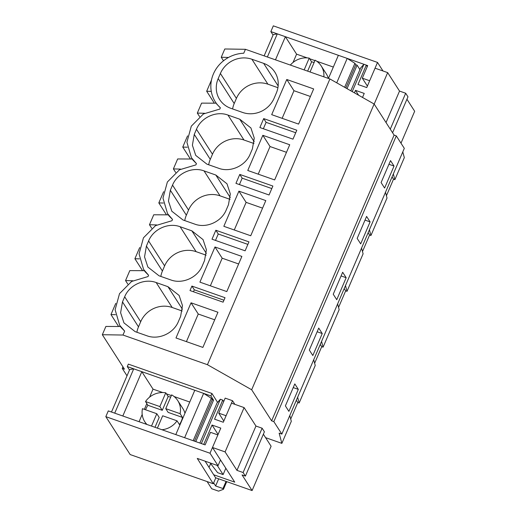 <?xml version="1.0" encoding="UTF-8"?>
<svg xmlns="http://www.w3.org/2000/svg" width="517" height="517" viewBox="0 0 517 517"><rect width="100%" height="100%" fill="white"/><g stroke="black" fill="none" stroke-linecap="round" stroke-linejoin="round"><path stroke-width="0.78" d="M263.696 118.593L259.87 127.531L292.977 139.157L294.897 134.691L296.81 130.219L263.696 118.593L266.1 122.335L295.73 132.74M266.1 122.335L263.347 128.752M271.625 420.844L394.096 135.105L374.134 104.02L251.669 389.76L271.625 420.844L273.836 421.62L281.843 434.086L279.135 433.136L281.855 443.366L265.589 437.653M120.474 326.505L105.882 326.44L102.334 334.719L124.455 369.17L122.245 368.395L122.93 366.799M115.776 303.356L110.968 314.569L118.626 326.492M144.398 270.675L129.806 270.611L125.541 280.576L127.802 284.098M139.7 247.527L134.898 258.739L142.556 270.662M168.329 214.846L153.736 214.781L149.465 224.746L151.727 228.268M163.63 191.697L158.822 202.91L166.48 214.839M192.259 159.016L177.667 158.952L173.395 168.917L175.657 172.439M187.561 135.868L182.753 147.08L190.411 159.01M216.184 103.187L201.591 103.122L197.32 113.087L199.588 116.609M211.485 80.038L206.677 91.257L214.335 103.18M215.376 101.933A32.636 30.406 -32.7 0 0 220.378 107.788L216.797 104.143L215.376 101.933A32.636 30.406 -32.7 0 1 215.227 70.338A32.636 30.406 -32.7 0 1 243.753 53.238L245.446 49.302L224.798 48.979L221.25 57.258L223.512 60.786M220.378 107.788L219.828 109.068L203.401 113.966L191.303 126.167L186.908 142.259L191.452 157.756L196.447 163.611L195.898 164.897L179.47 169.796L167.372 181.997L162.984 198.089L167.521 213.586L172.523 219.441L171.967 220.727L155.546 225.625L143.448 237.826L139.054 253.918L143.59 269.415L148.592 275.27L148.043 276.556L131.615 281.455L119.517 293.65L115.123 309.748L119.666 325.245L124.662 331.1L122.975 335.035L207.44 364.698L251.669 389.76M197.32 113.087L204.596 113.281M386.425 195.743L393.515 179.199L392.06 176.937M385.495 192.253L387.02 197.998L370.941 235.506L369.584 235.028L368.13 232.766M310.42 96.485L293.973 90.714L282.14 118.322M232.605 108.938A24.48 22.806 -32.7 0 1 234.207 103.529L236.405 98.404A24.48 22.806 -32.7 0 1 267.903 84.174L277.92 87.69M393.34 173.938L394.872 179.677L393.515 179.199M402.795 151.888L404.32 157.627L394.872 179.677M394.032 166.067L384.609 188.046L381.094 182.572L390.516 160.593L394.032 166.067L388.939 164.277M286.767 79.489L271.69 114.658L298.587 124.099L313.657 88.93L286.767 79.489L293.973 90.714M242.622 112.454A24.48 22.806 -32.7 0 0 274.12 98.23L276.317 93.099A24.48 22.806 -32.7 0 0 274.837 72.121A24.48 22.806 -32.7 0 0 263.664 63.371L251.889 59.235A24.48 22.806 -32.7 0 0 220.391 73.466L218.193 78.59A24.48 22.806 -32.7 0 0 219.673 99.568A24.48 22.806 -32.7 0 0 230.847 108.324L242.622 112.454M221.25 57.258L228.527 57.452M206.677 91.257L211.279 91.38M245.446 49.302L329.911 78.959L374.134 104.02M394.096 135.105L396.3 135.881L404.307 148.353L281.843 434.086M127.008 375.814L122.245 368.395M313.709 359.742L315.234 365.48L299.162 402.995L297.798 402.517L296.344 400.248M290.709 419.061L297.798 402.517M289.779 415.565L291.31 421.31L281.855 443.366M362.495 251.572L369.584 235.028M361.564 248.082L363.096 253.821L347.017 291.336L345.66 290.858L344.199 288.596M338.564 307.402L345.66 290.858M337.633 303.912L339.165 309.651L331.126 328.411L323.086 347.166L321.729 346.687L320.275 344.419M314.64 363.231L321.729 346.687M369.416 229.768L370.941 235.506M396.3 135.881L273.836 421.62M346.177 277.719L336.754 299.698L333.239 294.231L342.661 272.252L346.177 277.719L341.084 275.936M370.101 221.89L366.592 216.423L357.169 238.402L360.685 243.875L370.101 221.89L365.008 220.106M318.731 328.075L322.246 333.549L312.824 355.528L309.315 350.061L318.731 328.075M298.315 389.379L294.806 383.905L285.384 405.884L288.9 411.358L298.315 389.379L293.223 387.588M329.911 78.959L207.44 364.698M223.111 302.174L189.998 290.548L191.91 286.075L225.024 297.708L223.111 302.174M170.339 190.25L168.464 201.074L171.818 211.227L182.992 219.977L194.767 224.113C206.432 228.559 221.535 221.735 226.265 209.883L228.462 204.758L230.33 193.933L226.982 183.781L215.809 175.024L204.034 170.894C192.363 166.448 177.266 173.273 172.536 185.118L170.339 190.25L186.353 215.188A24.48 22.806 -32.7 0 0 184.75 220.597M239.772 174.423L235.939 183.361L269.053 194.987L272.886 186.049L239.772 174.423L242.169 178.165L271.806 188.569M262.836 135.318L289.727 144.76L274.656 179.929L247.766 170.487L262.836 135.318L270.042 146.537L286.489 152.315M250.189 154.06L252.386 148.928L254.261 138.104L250.913 127.951L239.733 119.194L227.958 115.065C216.293 110.619 201.191 117.443 196.466 129.295L194.263 134.42L192.395 145.245L195.743 155.397L206.923 164.154L218.697 168.283C230.362 172.73 245.465 165.905 250.189 154.06M180.103 226.724C168.439 222.278 153.336 229.096 148.605 240.948L146.408 246.079L144.54 256.904L147.888 267.056L159.062 275.807L170.836 279.943C182.507 284.389 197.604 277.564 202.334 265.712L204.532 260.587L206.406 249.763L203.052 239.61L191.878 230.853L180.103 226.724L196.117 251.663L206.134 255.178M214.982 246.977L241.872 256.419L226.801 291.582L199.905 282.14L214.982 246.977L222.187 258.196L238.634 263.974M213.928 234.718L215.841 230.252L248.955 241.878L245.123 250.816L212.009 239.19L213.928 234.718M180.607 316.417L182.475 305.592L179.128 295.44L167.947 286.683L156.173 282.547C144.508 278.107 129.405 284.925 124.681 296.777L122.484 301.909L120.61 312.733L123.957 322.886L135.137 331.636L146.912 335.772C158.577 340.218 173.68 333.394 178.404 321.542L180.607 316.417M191.051 302.8L217.948 312.249L202.871 347.411L175.98 337.969L191.051 302.8L198.257 314.026L214.704 319.803M238.906 191.148L223.835 226.31L250.726 235.758L265.803 200.59L238.906 191.148L246.118 202.367L262.565 208.144M297.63 397.25L299.162 402.995M124.662 331.1L121.088 327.455L119.666 325.245M125.541 280.576L132.811 280.77M110.968 314.569L115.562 314.691M136.895 332.257A24.48 22.806 -32.7 0 1 138.498 326.847L140.695 321.716A24.48 22.806 -32.7 0 1 172.187 307.492L182.204 311.008M186.424 341.64L198.257 314.026M102.334 334.719L122.975 335.035M143.59 269.415L145.012 271.625L148.592 275.27M129.496 370.017L127.285 366.572L128.339 364.117L211.931 393.469L217.56 402.375M223.816 421.045L218.736 413.141L225.173 398.122L232.534 400.707L234.873 404.352M239.423 184.582L242.169 178.165M191.452 157.756L192.867 159.973L196.447 163.611M173.395 168.917L180.666 169.111M258.209 174.151L270.042 146.537M208.681 164.768A24.48 22.806 -32.7 0 1 210.277 159.359L212.481 154.234A24.48 22.806 -32.7 0 1 243.972 140.004L253.989 143.519M182.753 147.08L187.348 147.203M345.485 285.597L347.017 291.336M215.492 240.411L218.245 233.988L247.876 244.392M167.521 213.586L168.943 215.802L172.523 219.441M149.465 224.746L156.741 224.94M215.841 230.252L218.245 233.988M234.279 229.981L246.118 202.367M186.353 215.188L188.55 210.064A24.48 22.806 -32.7 0 1 220.048 195.833L230.059 199.349M158.822 202.91L163.417 203.032M321.561 341.42L323.086 347.166M193.481 291.769L194.314 289.817L223.945 300.222M191.91 286.075L194.314 289.817M210.354 285.811L222.187 258.196M196.117 251.663A24.48 22.806 -32.7 0 0 164.619 265.887L162.422 271.018A24.48 22.806 -32.7 0 0 160.826 276.427M322.246 333.549L317.154 331.759M134.898 258.739L139.493 258.862M328.45 78.448L338.37 55.306L347.198 58.408L354.914 63.326L355.806 64.715L357.118 65.174L347.049 88.672M367.387 86.074L362.307 78.17L367.69 65.601L270.856 31.602L273.066 35.046M357.118 65.174L359.929 69.621M362.307 78.17L369.668 80.755L377.513 62.434L383 70.978M270.856 31.602L273.319 25.85L377.513 62.434M218.736 413.141L226.097 415.726L232.534 400.707M127.285 366.572L210.884 395.925L213.547 400.145L212.241 399.686L211.343 398.297L203.627 393.379L194.799 390.277L175.799 434.603L184.634 437.705L203.627 393.379M195.775 441.615L213.547 400.145M205.126 444.898L108.286 410.899L105.823 416.65L210.018 453.235L217.87 434.92L210.509 432.335L205.126 444.898M105.823 416.65L130.161 454.559L213.269 483.738L215.738 477.986L205.107 461.17M213.269 483.738L197.268 458.417L218.025 465.707L210.018 453.235M218.025 465.707L220.494 459.956M210.884 395.925L211.931 393.469M392.577 132.746L407.978 96.815L405.677 93.234L399.525 91.076L387.672 72.619L375.051 68.186L366.747 87.56L357.997 84.491L366.301 65.116L363.923 64.282L352.219 91.599M406.937 99.232L414.666 111.265L400.992 143.183M264.142 55.868L273.235 34.645L277.293 33.864L285.384 36.707L296.596 54.162L293.042 62.46M333.329 67.061L316.74 61.232M314.924 60.599L309.599 58.725M307.221 57.891L296.596 54.162M355.806 64.715L345.834 87.987M354.914 63.326L344.639 87.308M347.198 58.408L336.735 82.823M285.384 36.707L275.471 59.843M277.293 33.864L267.373 56.999M405.677 93.234L390.277 129.166M399.525 91.076L386.031 122.548M387.672 72.619L374.179 104.098M362.514 97.435L364.233 93.422L355.483 90.352L354.416 92.847M355.483 90.352L358.617 95.225M363.923 64.282L360.64 67.947L350.836 90.818M366.301 65.116L367.264 66.609M245.407 476.112L243.113 472.532L236.954 470.373L225.102 451.916L212.487 447.483L220.791 428.108L212.041 425.039L203.73 444.413L201.359 443.58L220.358 399.253L222.73 400.087L214.549 419.177L223.299 422.247L231.48 403.157L244.102 407.59L255.954 426.047L262.113 428.205L264.407 431.785L245.407 476.112L242.066 474.936L252.102 490.562L271.102 446.236L263.373 434.202M111.491 412.023L129.664 369.616L133.722 368.834L141.82 371.678L153.026 389.133L162.726 392.539M189.765 402.032L174.1 396.533M171.353 395.57L166.422 393.838M212.487 447.483L234.744 482.154L213.695 474.761M133.722 368.834L114.722 413.161L122.82 416.004L141.82 371.678M207.104 481.573L211.705 488.739L218.562 491.15L223.46 489.295L222.976 488.546L215.621 485.967L213.637 482.878M215.583 477.74L252.102 490.562M209.03 467.381L210.652 463.6M194.463 441.156L212.241 399.686M193.171 440.704L211.343 398.297M139.067 421.704L142.194 414.414M144.359 409.354L146.834 403.59M149.594 397.146L153.026 389.133M223.46 489.295L226.73 481.657M222.976 488.546L226.039 481.411M215.621 485.967L218.678 478.826M243.113 472.532L262.113 428.205M236.954 470.373L255.954 426.047M225.102 451.916L244.102 407.59M210.141 462.941L217.625 472.661L223.111 474.587L225.826 468.26M199.872 443.056L217.075 402.917L220.358 399.253M212.041 425.039L218.077 434.442M222.73 400.087L223.693 401.58M217.224 465.423L223.111 474.587M328.373 78.416A19.581 18.244 -32.7 0 0 326.324 73.899L321.199 65.918A19.581 18.244 -32.7 0 0 315.099 60.192L310.045 71.986M323.862 76.833A19.581 18.244 -32.7 0 0 321.199 65.918M314.123 62.473A19.581 18.244 -32.7 0 0 311.615 61.866L309.211 58.124A19.581 18.244 -32.7 0 0 302.872 58.091A19.581 18.244 -32.7 0 0 290.341 65.064M311.615 61.866L307.641 71.139M309.211 58.124L304.158 69.918M177.758 400.604A19.581 18.244 147.3 0 1 180.103 413.684L165.75 408.643L171.65 394.878A19.581 18.244 147.3 0 1 176.355 398.723A19.581 18.244 147.3 0 1 177.758 400.604L182.882 408.585A19.581 18.244 147.3 0 1 184.963 413.232M146.964 424.483A19.581 18.244 147.3 0 1 146.195 423.643A19.581 18.244 147.3 0 1 144.799 421.762A19.581 18.244 147.3 0 1 142.453 408.682L156.8 413.723L159.204 417.458L154.99 427.294M180.103 413.684L182.501 417.426A19.581 18.244 147.3 0 1 179.438 424.567L177.04 420.825A19.581 18.244 147.3 0 1 161.937 429.737M165.763 392.81L159.863 406.575L145.516 401.541A19.581 18.244 147.3 0 1 165.763 392.81L168.167 396.552A19.581 18.244 147.3 0 1 170.675 397.159M145.6 409.787A19.581 18.244 147.3 0 1 147.92 405.283L145.516 401.541M157.394 428.141L162.687 415.784L177.04 420.825M159.863 406.575L162.267 410.317L168.167 396.552M162.267 410.317L147.92 405.283M182.501 417.426L168.154 412.385L165.75 408.643M151.507 426.073L156.8 413.723M234.207 103.529L218.193 78.59M236.405 98.404L220.391 73.466M267.903 84.174L251.889 59.235M278.146 85.925L263.664 63.371M138.498 326.847L122.484 301.909M140.695 321.716L124.681 296.777M172.187 307.492L156.173 282.547M182.436 309.244L167.947 286.683M212.481 154.234L196.466 129.295M243.972 140.004L227.958 115.065M254.222 141.755L239.733 119.194M210.277 159.359L194.263 134.42M188.55 210.064L172.536 185.118M220.048 195.833L204.034 170.894M230.291 197.584L215.809 175.024M164.619 265.887L148.605 240.948M206.361 253.414L191.878 230.853M162.422 271.018L146.408 246.079M144.799 421.762L146.421 424.289"/></g></svg>

